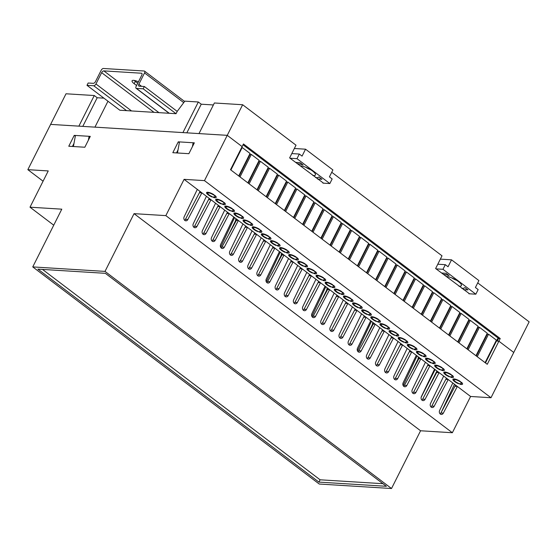 <?xml version="1.0" encoding="UTF-8"?>
<svg xmlns="http://www.w3.org/2000/svg" width="557" height="557" viewBox="0 0 557 557"><rect width="100%" height="100%" fill="white"/><g stroke="black" fill="none" stroke-linecap="round" stroke-linejoin="round"><path stroke-width="0.84" d="M459.469 383.606A4.038 1.135 -153.3 0 0 460.486 383.787A4.038 1.135 -153.3 0 0 461.356 383.529A4.038 1.135 -153.3 0 0 460.576 382.206L461.391 382.255A5.389 1.511 -153.3 0 1 462.561 384.135A5.389 1.511 -153.3 0 1 461.398 384.476A5.389 1.511 -153.3 0 1 459.866 384.184L459.469 383.606M450.348 376.685A4.038 1.135 -153.3 0 0 451.358 376.873A4.038 1.135 -153.3 0 0 452.228 376.616A4.038 1.135 -153.3 0 0 451.449 375.293L452.263 375.341A5.389 1.511 -153.3 0 1 453.433 377.214A5.389 1.511 -153.3 0 1 452.27 377.562A5.389 1.511 -153.3 0 1 450.738 377.27L450.348 376.685M441.221 369.771A4.038 1.135 -153.3 0 0 442.23 369.959A4.038 1.135 -153.3 0 0 443.107 369.695A4.038 1.135 -153.3 0 0 442.328 368.372L443.135 368.428A5.389 1.511 -153.3 0 1 444.312 370.301A5.389 1.511 -153.3 0 1 443.149 370.649A5.389 1.511 -153.3 0 1 441.617 370.356L441.221 369.771M432.1 362.858A4.038 1.135 -153.3 0 0 433.109 363.039A4.038 1.135 -153.3 0 0 433.98 362.781A4.038 1.135 -153.3 0 0 433.2 361.458L434.014 361.514A5.389 1.511 -153.3 0 1 435.184 363.387A5.389 1.511 -153.3 0 1 434.021 363.735A5.389 1.511 -153.3 0 1 432.49 363.442L432.1 362.858M422.972 355.944A4.038 1.135 -153.3 0 0 423.981 356.125A4.038 1.135 -153.3 0 0 424.859 355.867A4.038 1.135 -153.3 0 0 424.079 354.544L424.887 354.593A5.389 1.511 -153.3 0 1 426.063 356.473A5.389 1.511 -153.3 0 1 424.894 356.821A5.389 1.511 -153.3 0 1 423.369 356.522L422.972 355.944M413.851 349.03A4.038 1.135 -153.3 0 0 414.861 349.211A4.038 1.135 -153.3 0 0 415.731 348.954A4.038 1.135 -153.3 0 0 414.951 347.631L415.766 347.679A5.389 1.511 -153.3 0 1 416.935 349.559A5.389 1.511 -153.3 0 1 415.773 349.9A5.389 1.511 -153.3 0 1 414.241 349.608L413.851 349.03M404.723 342.116A4.038 1.135 -153.3 0 0 405.733 342.297A4.038 1.135 -153.3 0 0 406.61 342.04A4.038 1.135 -153.3 0 0 405.83 340.717L406.638 340.766A5.389 1.511 -153.3 0 1 407.815 342.646A5.389 1.511 -153.3 0 1 406.645 342.987A5.389 1.511 -153.3 0 1 405.12 342.694L404.723 342.116M395.602 335.203A4.038 1.135 -153.3 0 0 396.612 335.384A4.038 1.135 -153.3 0 0 397.482 335.126A4.038 1.135 -153.3 0 0 396.702 333.803L397.517 333.852A5.389 1.511 -153.3 0 1 398.687 335.732A5.389 1.511 -153.3 0 1 397.524 336.073A5.389 1.511 -153.3 0 1 395.992 335.78L395.602 335.203M386.474 328.289A4.038 1.135 -153.3 0 0 387.484 328.47A4.038 1.135 -153.3 0 0 388.361 328.212A4.038 1.135 -153.3 0 0 387.581 326.889L388.389 326.938A5.389 1.511 -153.3 0 1 389.566 328.818A5.389 1.511 -153.3 0 1 388.396 329.159A5.389 1.511 -153.3 0 1 386.871 328.867L386.474 328.289M377.354 321.368A4.038 1.135 -153.3 0 0 378.363 321.556A4.038 1.135 -153.3 0 0 379.233 321.292A4.038 1.135 -153.3 0 0 378.454 319.969L379.268 320.024A5.389 1.511 -153.3 0 1 380.438 321.897A5.389 1.511 -153.3 0 1 379.275 322.245A5.389 1.511 -153.3 0 1 377.743 321.953L377.354 321.368M368.226 314.454A4.038 1.135 -153.3 0 0 369.235 314.635A4.038 1.135 -153.3 0 0 370.113 314.378A4.038 1.135 -153.3 0 0 369.333 313.055L370.14 313.111A5.389 1.511 -153.3 0 1 371.317 314.983A5.389 1.511 -153.3 0 1 370.147 315.332A5.389 1.511 -153.3 0 1 368.616 315.039L368.226 314.454M359.105 307.541A4.038 1.135 -153.3 0 0 360.114 307.722A4.038 1.135 -153.3 0 0 360.985 307.464A4.038 1.135 -153.3 0 0 360.205 306.141L361.02 306.19A5.389 1.511 -153.3 0 1 362.189 308.07A5.389 1.511 -153.3 0 1 361.027 308.418A5.389 1.511 -153.3 0 1 359.495 308.118L359.105 307.541M349.977 300.627A4.038 1.135 -153.3 0 0 350.987 300.808A4.038 1.135 -153.3 0 0 351.864 300.55A4.038 1.135 -153.3 0 0 351.084 299.227L351.892 299.276A5.389 1.511 -153.3 0 1 353.068 301.156A5.389 1.511 -153.3 0 1 351.899 301.504A5.389 1.511 -153.3 0 1 350.367 301.205L349.977 300.627M340.856 293.713A4.038 1.135 -153.3 0 0 341.866 293.894A4.038 1.135 -153.3 0 0 342.736 293.636A4.038 1.135 -153.3 0 0 341.956 292.314L342.771 292.362A5.389 1.511 -153.3 0 1 343.941 294.242A5.389 1.511 -153.3 0 1 342.778 294.583A5.389 1.511 -153.3 0 1 341.246 294.291L340.856 293.713M331.728 286.799A4.038 1.135 -153.3 0 0 332.738 286.98A4.038 1.135 -153.3 0 0 333.615 286.723A4.038 1.135 -153.3 0 0 332.835 285.4L333.643 285.449A5.389 1.511 -153.3 0 1 334.82 287.328A5.389 1.511 -153.3 0 1 333.65 287.67A5.389 1.511 -153.3 0 1 332.118 287.377L331.728 286.799M322.6 279.886A4.038 1.135 -153.3 0 0 323.617 280.067A4.038 1.135 -153.3 0 0 324.487 279.809A4.038 1.135 -153.3 0 0 323.708 278.486L324.522 278.535A5.389 1.511 -153.3 0 1 325.692 280.415A5.389 1.511 -153.3 0 1 324.529 280.756A5.389 1.511 -153.3 0 1 322.997 280.463L322.6 279.886M313.48 272.965A4.038 1.135 -153.3 0 0 314.489 273.153A4.038 1.135 -153.3 0 0 315.366 272.895A4.038 1.135 -153.3 0 0 314.587 271.572L315.394 271.621A5.389 1.511 -153.3 0 1 316.564 273.494A5.389 1.511 -153.3 0 1 315.401 273.842A5.389 1.511 -153.3 0 1 313.87 273.55L313.48 272.965M304.352 266.051A4.038 1.135 -153.3 0 0 305.368 266.239A4.038 1.135 -153.3 0 0 306.239 265.974A4.038 1.135 -153.3 0 0 305.459 264.652L306.273 264.707A5.389 1.511 -153.3 0 1 307.443 266.58A5.389 1.511 -153.3 0 1 306.28 266.928A5.389 1.511 -153.3 0 1 304.749 266.636L304.352 266.051M295.231 259.137A4.038 1.135 -153.3 0 0 296.24 259.318A4.038 1.135 -153.3 0 0 297.118 259.061A4.038 1.135 -153.3 0 0 296.338 257.738L297.146 257.787A5.389 1.511 -153.3 0 1 298.315 259.666A5.389 1.511 -153.3 0 1 297.153 260.015A5.389 1.511 -153.3 0 1 295.621 259.722L295.231 259.137M286.103 252.224A4.038 1.135 -153.3 0 0 287.12 252.405A4.038 1.135 -153.3 0 0 287.99 252.147A4.038 1.135 -153.3 0 0 287.21 250.824L288.025 250.873A5.389 1.511 -153.3 0 1 289.194 252.753A5.389 1.511 -153.3 0 1 288.032 253.101A5.389 1.511 -153.3 0 1 286.5 252.801L286.103 252.224M276.982 245.31A4.038 1.135 -153.3 0 0 277.992 245.491A4.038 1.135 -153.3 0 0 278.869 245.233A4.038 1.135 -153.3 0 0 278.089 243.91L278.897 243.959A5.389 1.511 -153.3 0 1 280.067 245.839A5.389 1.511 -153.3 0 1 278.904 246.18A5.389 1.511 -153.3 0 1 277.372 245.888L276.982 245.31M267.854 238.396A4.038 1.135 -153.3 0 0 268.871 238.577A4.038 1.135 -153.3 0 0 269.741 238.319A4.038 1.135 -153.3 0 0 268.961 236.997L269.776 237.045A5.389 1.511 -153.3 0 1 270.946 238.925A5.389 1.511 -153.3 0 1 269.783 239.266A5.389 1.511 -153.3 0 1 268.251 238.974L267.854 238.396M258.733 231.482A4.038 1.135 -153.3 0 0 259.743 231.663A4.038 1.135 -153.3 0 0 260.62 231.406A4.038 1.135 -153.3 0 0 259.841 230.083L260.648 230.132A5.389 1.511 -153.3 0 1 261.818 232.011A5.389 1.511 -153.3 0 1 260.655 232.353A5.389 1.511 -153.3 0 1 259.123 232.06L258.733 231.482M249.606 224.568A4.038 1.135 -153.3 0 0 250.622 224.75A4.038 1.135 -153.3 0 0 251.492 224.492A4.038 1.135 -153.3 0 0 250.713 223.169L251.527 223.218A5.389 1.511 -153.3 0 1 252.697 225.091A5.389 1.511 -153.3 0 1 251.534 225.439A5.389 1.511 -153.3 0 1 250.002 225.146L249.606 224.568M240.485 217.648A4.038 1.135 -153.3 0 0 241.494 217.836A4.038 1.135 -153.3 0 0 242.372 217.571A4.038 1.135 -153.3 0 0 241.592 216.248L242.399 216.304A5.389 1.511 -153.3 0 1 243.569 218.177A5.389 1.511 -153.3 0 1 242.406 218.525A5.389 1.511 -153.3 0 1 240.875 218.233L240.485 217.648M231.357 210.734A4.038 1.135 -153.3 0 0 232.373 210.915A4.038 1.135 -153.3 0 0 233.244 210.657A4.038 1.135 -153.3 0 0 232.464 209.335L233.279 209.39A5.389 1.511 -153.3 0 1 234.448 211.263A5.389 1.511 -153.3 0 1 233.286 211.611A5.389 1.511 -153.3 0 1 231.754 211.319L231.357 210.734M222.236 203.82A4.038 1.135 -153.3 0 0 223.246 204.001A4.038 1.135 -153.3 0 0 224.116 203.744A4.038 1.135 -153.3 0 0 223.343 202.421L224.151 202.47A5.389 1.511 -153.3 0 1 225.32 204.349A5.389 1.511 -153.3 0 1 224.158 204.698A5.389 1.511 -153.3 0 1 222.626 204.398L222.236 203.82M213.108 196.906A4.038 1.135 -153.3 0 0 214.125 197.087A4.038 1.135 -153.3 0 0 214.995 196.83A4.038 1.135 -153.3 0 0 214.215 195.507L215.03 195.556A5.389 1.511 -153.3 0 1 216.2 197.436A5.389 1.511 -153.3 0 1 215.037 197.777A5.389 1.511 -153.3 0 1 213.505 197.484L213.108 196.906M213.728 197.046L213.505 197.484M206.536 192.687A5.389 1.511 -153.3 0 0 212.349 197.094L211.959 196.517A4.038 1.135 -153.3 0 1 207.74 193.321L206.536 192.687M207.733 192.249A5.389 1.511 -153.3 0 0 206.772 192.388L207.977 193.014A4.038 1.135 -153.3 0 1 213.303 194.818L214.118 194.866A5.389 1.511 -153.3 0 0 207.733 192.249M222.849 203.959L222.626 204.398M215.663 199.608A5.389 1.511 -153.3 0 0 221.477 204.015L221.08 203.43A4.038 1.135 -153.3 0 1 216.868 200.235L215.663 199.608M216.861 199.162A5.389 1.511 -153.3 0 0 215.9 199.302L217.105 199.935A4.038 1.135 -153.3 0 1 222.431 201.731L223.239 201.78A5.389 1.511 -153.3 0 0 216.861 199.162M231.977 210.873L231.754 211.319M224.784 206.522A5.389 1.511 -153.3 0 0 230.598 210.929L230.208 210.344A4.038 1.135 -153.3 0 1 225.989 207.148L224.784 206.522M225.982 206.076A5.389 1.511 -153.3 0 0 225.021 206.215L226.226 206.849A4.038 1.135 -153.3 0 1 231.552 208.645L232.366 208.694A5.389 1.511 -153.3 0 0 225.982 206.076M241.097 217.787L240.875 218.233M233.912 213.435A5.389 1.511 -153.3 0 0 239.726 217.843L239.329 217.265A4.038 1.135 -153.3 0 1 235.117 214.062L233.912 213.435M235.11 212.99A5.389 1.511 -153.3 0 0 234.149 213.129L235.353 213.763A4.038 1.135 -153.3 0 1 240.68 215.559L241.487 215.608A5.389 1.511 -153.3 0 0 235.11 212.99M250.225 224.701L250.002 225.146M243.033 220.349A5.389 1.511 -153.3 0 0 248.847 224.756L248.457 224.179A4.038 1.135 -153.3 0 1 244.238 220.983L243.033 220.349M244.231 219.911A5.389 1.511 -153.3 0 0 243.27 220.05L244.474 220.676A4.038 1.135 -153.3 0 1 249.801 222.473L250.615 222.522A5.389 1.511 -153.3 0 0 244.231 219.911M259.346 231.615L259.123 232.06M252.161 227.263A5.389 1.511 -153.3 0 0 257.975 231.67L257.578 231.092A4.038 1.135 -153.3 0 1 253.365 227.897L252.161 227.263M253.358 226.824A5.389 1.511 -153.3 0 0 252.398 226.964L253.602 227.59A4.038 1.135 -153.3 0 1 258.928 229.387L259.736 229.442A5.389 1.511 -153.3 0 0 253.358 226.824M268.474 238.528L268.251 238.974M261.282 234.177A5.389 1.511 -153.3 0 0 267.095 238.584L266.706 238.006A4.038 1.135 -153.3 0 1 262.486 234.81L261.282 234.177M262.479 233.738A5.389 1.511 -153.3 0 0 261.518 233.877L262.723 234.504A4.038 1.135 -153.3 0 1 268.049 236.307L268.864 236.356A5.389 1.511 -153.3 0 0 262.479 233.738M277.595 245.442L277.372 245.888M270.41 241.09A5.389 1.511 -153.3 0 0 276.223 245.498L275.833 244.92A4.038 1.135 -153.3 0 1 271.614 241.724L270.41 241.09M271.607 240.652A5.389 1.511 -153.3 0 0 270.646 240.791L271.851 241.418A4.038 1.135 -153.3 0 1 277.177 243.221L277.985 243.27A5.389 1.511 -153.3 0 0 271.607 240.652M286.723 252.363L286.5 252.801M279.53 248.011A5.389 1.511 -153.3 0 0 285.344 252.418L284.954 251.834A4.038 1.135 -153.3 0 1 280.735 248.638L279.53 248.011M280.728 247.566A5.389 1.511 -153.3 0 0 279.767 247.705L280.972 248.338A4.038 1.135 -153.3 0 1 286.298 250.135L287.113 250.184A5.389 1.511 -153.3 0 0 280.728 247.566M295.844 259.277L295.621 259.722M288.658 254.925A5.389 1.511 -153.3 0 0 294.472 259.332L294.082 258.747A4.038 1.135 -153.3 0 1 289.863 255.552L288.658 254.925M289.856 254.479A5.389 1.511 -153.3 0 0 288.895 254.619L290.1 255.252A4.038 1.135 -153.3 0 1 295.426 257.049L296.233 257.097A5.389 1.511 -153.3 0 0 289.856 254.479M304.971 266.19L304.749 266.636M297.779 261.839A5.389 1.511 -153.3 0 0 303.593 266.246L303.203 265.661A4.038 1.135 -153.3 0 1 298.984 262.465L297.779 261.839M298.977 261.393A5.389 1.511 -153.3 0 0 298.023 261.532L299.22 262.166A4.038 1.135 -153.3 0 1 304.547 263.962L305.361 264.011A5.389 1.511 -153.3 0 0 298.977 261.393M314.092 273.104L313.87 273.55M306.907 268.752A5.389 1.511 -153.3 0 0 312.721 273.16L312.331 272.582A4.038 1.135 -153.3 0 1 308.112 269.379L306.907 268.752M308.105 268.307A5.389 1.511 -153.3 0 0 307.144 268.446L308.348 269.08A4.038 1.135 -153.3 0 1 313.675 270.876L314.482 270.925A5.389 1.511 -153.3 0 0 308.105 268.307M323.22 280.018L322.997 280.463M316.028 275.666A5.389 1.511 -153.3 0 0 321.849 280.074L321.452 279.496A4.038 1.135 -153.3 0 1 317.232 276.3L316.028 275.666M317.225 275.228A5.389 1.511 -153.3 0 0 316.272 275.367L317.476 275.993A4.038 1.135 -153.3 0 1 322.795 277.79L323.61 277.846A5.389 1.511 -153.3 0 0 317.225 275.228M332.348 286.932L332.118 287.377M325.156 282.58A5.389 1.511 -153.3 0 0 330.969 286.987L330.58 286.409A4.038 1.135 -153.3 0 1 326.36 283.214L325.156 282.58M326.353 282.141A5.389 1.511 -153.3 0 0 325.392 282.281L326.597 282.907A4.038 1.135 -153.3 0 1 331.923 284.704L332.731 284.759A5.389 1.511 -153.3 0 0 326.353 282.141M423.592 356.083L423.369 356.522M416.399 351.732A5.389 1.511 -153.3 0 0 422.213 356.139L421.823 355.554A4.038 1.135 -153.3 0 1 417.604 352.358L416.399 351.732M417.597 351.286A5.389 1.511 -153.3 0 0 416.636 351.425L417.841 352.059A4.038 1.135 -153.3 0 1 423.167 353.855L423.974 353.904A5.389 1.511 -153.3 0 0 417.597 351.286M414.464 349.162L414.241 349.608M407.271 344.811A5.389 1.511 -153.3 0 0 413.092 349.218L412.695 348.64A4.038 1.135 -153.3 0 1 408.476 345.444L407.271 344.811M408.476 344.372A5.389 1.511 -153.3 0 0 407.515 344.511L408.72 345.138A4.038 1.135 -153.3 0 1 414.039 346.941L414.854 346.99A5.389 1.511 -153.3 0 0 408.476 344.372M441.84 369.911L441.617 370.356M434.648 365.559A5.389 1.511 -153.3 0 0 440.462 369.966L440.072 369.388A4.038 1.135 -153.3 0 1 435.853 366.186L434.648 365.559M435.846 365.113A5.389 1.511 -153.3 0 0 434.885 365.253L436.089 365.886A4.038 1.135 -153.3 0 1 441.416 367.683L442.223 367.731A5.389 1.511 -153.3 0 0 435.846 365.113M450.961 376.824L450.738 377.27M443.769 372.473A5.389 1.511 -153.3 0 0 449.59 376.88L449.193 376.302A4.038 1.135 -153.3 0 1 444.973 373.099L443.769 372.473M444.973 372.027A5.389 1.511 -153.3 0 0 444.013 372.167L445.217 372.8A4.038 1.135 -153.3 0 1 450.536 374.596L451.351 374.645A5.389 1.511 -153.3 0 0 444.973 372.027M460.089 383.738L459.866 384.184M452.897 379.387A5.389 1.511 -153.3 0 0 458.71 383.794L458.32 383.216A4.038 1.135 -153.3 0 1 454.101 380.02L452.897 379.387M454.094 378.948A5.389 1.511 -153.3 0 0 453.133 379.087L454.338 379.714A4.038 1.135 -153.3 0 1 459.664 381.51L460.472 381.566A5.389 1.511 -153.3 0 0 454.094 378.948M341.469 293.845L341.246 294.291M334.277 289.494A5.389 1.511 -153.3 0 0 340.097 293.901L339.7 293.323A4.038 1.135 -153.3 0 1 335.481 290.127L334.277 289.494M335.474 289.055A5.389 1.511 -153.3 0 0 334.52 289.194L335.725 289.821A4.038 1.135 -153.3 0 1 341.044 291.624L341.859 291.673A5.389 1.511 -153.3 0 0 335.474 289.055M432.712 362.997L432.49 363.442M425.52 358.645A5.389 1.511 -153.3 0 0 431.341 363.053L430.944 362.468A4.038 1.135 -153.3 0 1 426.725 359.272L425.52 358.645M426.725 358.2A5.389 1.511 -153.3 0 0 425.764 358.339L426.968 358.973A4.038 1.135 -153.3 0 1 432.288 360.769L433.102 360.818A5.389 1.511 -153.3 0 0 426.725 358.2M368.845 314.594L368.616 315.039M361.653 310.242A5.389 1.511 -153.3 0 0 367.467 314.649L367.077 314.064A4.038 1.135 -153.3 0 1 362.858 310.869L361.653 310.242M362.851 309.796A5.389 1.511 -153.3 0 0 361.89 309.936L363.094 310.569A4.038 1.135 -153.3 0 1 368.421 312.366L369.228 312.414A5.389 1.511 -153.3 0 0 362.851 309.796M359.718 307.68L359.495 308.118M352.525 303.328A5.389 1.511 -153.3 0 0 358.346 307.736L357.949 307.151A4.038 1.135 -153.3 0 1 353.73 303.955L352.525 303.328M353.723 302.883A5.389 1.511 -153.3 0 0 352.769 303.022L353.974 303.656A4.038 1.135 -153.3 0 1 359.293 305.452L360.107 305.501A5.389 1.511 -153.3 0 0 353.723 302.883M387.094 328.421L386.871 328.867M379.902 324.07A5.389 1.511 -153.3 0 0 385.716 328.477L385.326 327.899A4.038 1.135 -153.3 0 1 381.106 324.703L379.902 324.07M381.099 323.631A5.389 1.511 -153.3 0 0 380.139 323.77L381.343 324.397A4.038 1.135 -153.3 0 1 386.669 326.193L387.477 326.249A5.389 1.511 -153.3 0 0 381.099 323.631M377.966 321.507L377.743 321.953M370.774 317.156A5.389 1.511 -153.3 0 0 376.595 321.563L376.198 320.985A4.038 1.135 -153.3 0 1 371.979 317.782L370.774 317.156M371.979 316.71A5.389 1.511 -153.3 0 0 371.018 316.849L372.222 317.483A4.038 1.135 -153.3 0 1 377.542 319.279L378.356 319.328A5.389 1.511 -153.3 0 0 371.979 316.71M405.343 342.249L405.12 342.694M398.151 337.897A5.389 1.511 -153.3 0 0 403.964 342.304L403.574 341.726A4.038 1.135 -153.3 0 1 399.355 338.531L398.151 337.897M399.348 337.458A5.389 1.511 -153.3 0 0 398.387 337.598L399.592 338.224A4.038 1.135 -153.3 0 1 404.918 340.028L405.726 340.076A5.389 1.511 -153.3 0 0 399.348 337.458M396.215 335.335L395.992 335.78M389.023 330.983A5.389 1.511 -153.3 0 0 394.843 335.391L394.447 334.813A4.038 1.135 -153.3 0 1 390.227 331.617L389.023 330.983M390.227 330.545A5.389 1.511 -153.3 0 0 389.266 330.684L390.471 331.311A4.038 1.135 -153.3 0 1 395.79 333.107L396.605 333.163A5.389 1.511 -153.3 0 0 390.227 330.545M350.597 300.766L350.367 301.205M343.404 296.408A5.389 1.511 -153.3 0 0 349.218 300.815L348.828 300.237A4.038 1.135 -153.3 0 1 344.609 297.041L343.404 296.408M344.602 295.969A5.389 1.511 -153.3 0 0 343.641 296.108L344.846 296.742A4.038 1.135 -153.3 0 1 350.172 298.538L350.98 298.587A5.389 1.511 -153.3 0 0 344.602 295.969M32.752 266.914L319.258 484.033L391.515 488.517L105.008 271.398L32.752 266.914L61.792 209.167L30.001 207.197L48.243 170.929L27.85 169.662L43.077 181.199M446.442 378.168L431.779 406.067A2.694 2.158 -86.5 0 1 431.021 406.986M455.563 385.089L440.907 412.981A2.694 2.158 -86.5 0 1 440.148 413.9M428.194 364.341L413.531 392.239A2.694 2.158 -86.5 0 1 412.772 393.158M437.315 371.254L422.659 399.153A2.694 2.158 -86.5 0 1 421.9 400.072M325.058 286.187L470.595 396.473L490.989 397.74L204.475 180.621L184.088 179.354L325.058 286.187L311.92 313.556A2.694 2.158 93.5 0 0 313.577 317.629A2.694 2.158 93.5 0 0 315.568 316.32L329.619 289.64L327.607 289.522L313.159 316.174A2.694 2.158 -86.5 0 1 312.4 317.1M372.974 322.496L372.382 323.721L372.779 323.749L365.385 338.642L358.785 350.75A2.694 2.158 -86.5 0 1 358.026 351.669M382.568 329.772L367.912 357.664A2.694 2.158 -86.5 0 1 367.154 358.583M391.696 336.686L377.033 364.577A2.694 2.158 -86.5 0 1 376.274 365.496M400.817 343.599L386.161 371.491A2.694 2.158 -86.5 0 1 385.402 372.417M409.945 350.513L395.282 378.405A2.694 2.158 -86.5 0 1 394.523 379.331M365.385 338.642L373.232 324.09L375.244 324.216L361.194 350.896L358.785 350.75M336.943 295.196L322.287 323.088A2.694 2.158 -86.5 0 1 321.528 324.014M346.071 302.11L331.415 330.002A2.694 2.158 -86.5 0 1 330.656 330.928M355.192 309.024L340.536 336.915A2.694 2.158 -86.5 0 1 339.777 337.841M364.32 315.937L349.664 343.836A2.694 2.158 -86.5 0 1 348.905 344.755M370.683 320.762L357.545 348.132A2.694 2.158 93.5 0 0 359.202 352.205A2.694 2.158 93.5 0 0 361.194 350.896M209.202 198.389L194.546 226.281A2.694 2.158 -86.5 0 1 193.787 227.207M218.33 205.303L203.667 233.195A2.694 2.158 -86.5 0 1 202.908 234.121M227.451 212.217L212.795 240.116A2.694 2.158 -86.5 0 1 212.036 241.035M200.081 191.476L185.418 219.367A2.694 2.158 -86.5 0 1 184.659 220.293M313.159 316.174L315.568 316.32M318.695 281.369L304.038 309.26A2.694 2.158 -86.5 0 1 303.28 310.179M291.325 260.62L276.662 288.512A2.694 2.158 -86.5 0 1 275.903 289.438M300.446 267.534L285.79 295.433A2.694 2.158 -86.5 0 1 285.031 296.352M309.574 274.448L294.911 302.347A2.694 2.158 -86.5 0 1 294.152 303.266M281.731 253.351L281.139 254.577L281.536 254.605L274.141 269.491L267.541 281.598A2.694 2.158 -86.5 0 1 266.782 282.524M267.541 281.598L269.95 281.751L284 255.071L281.988 254.946L274.141 269.491M245.7 226.051L231.044 253.943A2.694 2.158 -86.5 0 1 230.285 254.862M254.828 232.965L240.164 260.857A2.694 2.158 -86.5 0 1 239.406 261.776M263.948 239.879L249.292 267.771A2.694 2.158 -86.5 0 1 248.533 268.697M273.076 246.793L258.413 274.685A2.694 2.158 -86.5 0 1 257.654 275.611M279.433 251.611L266.302 278.987A2.694 2.158 93.5 0 0 267.959 283.053A2.694 2.158 93.5 0 0 269.95 281.751M418.599 357.072L418.001 358.297L418.404 358.325L411.01 373.211L404.41 385.319A2.694 2.158 -86.5 0 1 403.651 386.245M404.41 385.319L406.819 385.472L420.862 358.792L418.857 358.666L411.01 373.211M416.302 355.331L403.164 382.708A2.694 2.158 93.5 0 0 404.828 386.774A2.694 2.158 93.5 0 0 406.819 385.472M236.105 218.776L235.514 220.001L235.91 220.029L228.523 234.922L221.916 247.03A2.694 2.158 -86.5 0 1 221.157 247.949M233.815 217.042L220.676 244.412A2.694 2.158 93.5 0 0 222.334 248.485A2.694 2.158 93.5 0 0 224.325 247.176L238.375 220.495L236.363 220.37L228.523 234.922M221.916 247.03L224.325 247.176M176.492 152.917L178.038 149.847M72.438 146.463L73.984 143.393M436.925 370.962L424.692 395.289M493.015 346.893L493.516 346.92M470.595 396.473L452.354 432.74L420.563 430.77L134.049 213.651L165.847 215.622L452.354 432.74M391.515 488.517L420.563 430.77M490.989 397.74L513.756 352.463L498.884 341.197L497.276 341.093L498.884 341.197L487.264 364.292L230.501 169.711L242.121 146.616L227.249 135.344L50.617 124.392L27.85 169.662M194.344 142.829L188.879 153.69L172.823 152.695L178.282 141.833L194.344 142.829M184.088 179.354L165.847 215.622M204.475 180.621L227.249 135.344L198.988 133.589L214.382 102.982L242.643 104.737L227.249 135.344L242.121 146.616L243.458 143.957L500.221 338.538L498.884 341.197L513.756 352.463L529.15 321.855L477.732 282.893M105.008 271.398L134.049 213.651M74.234 135.379L90.29 136.374L84.831 147.236L68.776 146.24L74.234 135.379L75.306 136.193M53.737 225.181L30.001 207.197M386.37 486.296L105.336 273.32L37.897 269.135L318.931 482.111L386.37 486.296M315.93 279.273L302.799 306.642A2.694 2.158 93.5 0 0 304.456 310.715A2.694 2.158 93.5 0 0 306.447 309.407L320.498 282.726L318.089 282.58M306.81 272.359L293.671 299.729A2.694 2.158 93.5 0 0 295.328 303.802A2.694 2.158 93.5 0 0 297.32 302.493L311.37 275.812L308.961 275.666M297.682 265.438L284.55 292.815A2.694 2.158 93.5 0 0 286.207 296.888A2.694 2.158 93.5 0 0 288.199 295.579L302.249 268.899L299.84 268.752M288.561 258.525L275.423 285.901A2.694 2.158 93.5 0 0 277.08 289.974A2.694 2.158 93.5 0 0 279.071 288.665L293.121 261.985L290.712 261.832M270.312 244.697L257.174 272.067A2.694 2.158 93.5 0 0 258.831 276.14A2.694 2.158 93.5 0 0 260.822 274.838L274.873 248.157L272.464 248.004M261.184 237.783L248.053 265.153A2.694 2.158 93.5 0 0 249.71 269.226A2.694 2.158 93.5 0 0 251.701 267.924L265.752 241.244L263.343 241.09M252.063 230.87L238.925 258.239A2.694 2.158 93.5 0 0 240.582 262.312A2.694 2.158 93.5 0 0 242.573 261.003L256.624 234.323L254.215 234.177M242.936 223.956L229.804 251.325A2.694 2.158 93.5 0 0 231.461 255.398A2.694 2.158 93.5 0 0 233.453 254.089L247.503 227.409L245.094 227.263M224.687 210.121L211.556 237.498A2.694 2.158 93.5 0 0 213.213 241.571A2.694 2.158 93.5 0 0 215.204 240.262L229.254 213.582L226.845 213.435M215.566 203.208L202.428 230.584A2.694 2.158 93.5 0 0 204.085 234.65A2.694 2.158 93.5 0 0 206.076 233.348L220.126 206.668L217.717 206.515M206.438 196.294L193.307 223.663A2.694 2.158 93.5 0 0 194.964 227.736A2.694 2.158 93.5 0 0 196.955 226.434L211.006 199.754L208.597 199.601M197.317 189.38L184.179 216.75A2.694 2.158 93.5 0 0 185.836 220.823A2.694 2.158 93.5 0 0 187.827 219.521L201.878 192.84L199.469 192.687M452.799 382.993L439.661 410.363A2.694 2.158 93.5 0 0 441.325 414.436A2.694 2.158 93.5 0 0 443.316 413.127L457.36 386.447L454.958 386.3M443.678 376.079L430.54 403.449A2.694 2.158 93.5 0 0 432.197 407.522A2.694 2.158 93.5 0 0 434.188 406.213L448.239 379.533L445.83 379.387M434.551 369.166L421.412 396.535A2.694 2.158 93.5 0 0 423.076 400.608A2.694 2.158 93.5 0 0 425.068 399.299L439.111 372.619L436.702 372.473M425.43 362.245L412.291 389.622A2.694 2.158 93.5 0 0 413.948 393.695A2.694 2.158 93.5 0 0 415.94 392.386L429.99 365.705L427.581 365.552M407.181 348.417L394.043 375.787A2.694 2.158 93.5 0 0 395.7 379.86A2.694 2.158 93.5 0 0 397.691 378.558L411.741 351.878L409.332 351.725M398.053 341.504L384.915 368.873A2.694 2.158 93.5 0 0 386.572 372.946A2.694 2.158 93.5 0 0 388.57 371.644L402.614 344.964L400.204 344.811M388.932 334.59L375.794 361.959A2.694 2.158 93.5 0 0 377.451 366.033A2.694 2.158 93.5 0 0 379.442 364.724L393.493 338.043L391.084 337.897M379.804 327.676L366.666 355.046A2.694 2.158 93.5 0 0 368.323 359.119A2.694 2.158 93.5 0 0 370.321 357.81L384.365 331.13L381.956 330.983M361.556 313.842L348.417 341.218A2.694 2.158 93.5 0 0 350.075 345.291A2.694 2.158 93.5 0 0 352.066 343.982L366.116 317.302L363.707 317.156M352.435 306.928L339.297 334.304A2.694 2.158 93.5 0 0 340.954 338.371A2.694 2.158 93.5 0 0 342.945 337.069L356.995 310.388L354.586 310.235M343.307 300.014L330.169 327.391A2.694 2.158 93.5 0 0 331.826 331.457A2.694 2.158 93.5 0 0 333.817 330.155L347.867 303.474L345.458 303.321M334.179 293.1L321.048 320.47A2.694 2.158 93.5 0 0 322.705 324.543A2.694 2.158 93.5 0 0 324.696 323.241L338.747 296.561L336.337 296.408M42.485 269.421L320.094 479.8L382.944 483.699M320.094 479.8L318.931 482.111M239.106 176.235L250.114 154.345L251.318 154.421L259.165 160.367L247.851 182.863M248.234 183.149L259.242 161.265L260.446 161.335L268.293 167.281L256.979 189.777M257.355 190.062L268.363 168.179L269.567 168.249L277.414 174.202L266.1 196.691M266.483 196.976L277.49 175.093L278.695 175.17L286.542 181.116L275.228 203.604M275.604 203.89L286.611 182.007L287.816 182.083L295.663 188.029L284.349 210.518M284.731 210.811L295.739 188.92L296.944 188.997L304.79 194.943L293.476 217.439M293.852 217.724L304.86 195.834L306.065 195.911L313.911 201.857L302.597 224.353M302.98 224.638L313.988 202.748L315.192 202.825L323.039 208.771L311.725 231.266M312.101 231.552L323.109 209.669L324.313 209.738L332.16 215.684L320.846 238.18M321.229 238.466L332.237 216.582L333.441 216.652L341.288 222.605L329.974 245.094M330.35 245.379L341.357 223.496L342.562 223.573L350.409 229.519L339.095 252.008M339.478 252.293L350.485 230.41L351.69 230.487L359.537 236.433L348.222 258.921M348.598 259.214L359.606 237.324L360.811 237.4L368.657 243.346L357.343 265.835M357.726 266.128L368.734 244.238L369.939 244.314L377.785 250.26L366.471 272.756M366.847 273.041L377.855 251.151L379.059 251.228L386.906 257.174L375.599 279.67M375.975 279.955L386.983 258.072L388.187 258.142L396.034 264.088L384.72 286.583M385.096 286.869L396.104 264.986L397.308 265.055L405.155 271.001L393.848 293.497M394.224 293.783L405.231 271.9L406.436 271.976L414.283 277.922L402.969 300.411M403.345 300.696L414.352 278.813L415.557 278.89L423.404 284.836L412.096 307.325M412.472 307.61L423.48 285.727L424.685 285.804L432.531 291.75L421.217 314.239M421.593 314.531L432.601 292.641L433.806 292.717L441.652 298.663L430.345 321.159M430.721 321.445L441.729 299.555L442.933 299.631L450.78 305.577L439.466 328.073M439.842 328.358L450.85 306.468L452.054 306.545L459.901 312.491L448.594 334.987M448.97 335.272L459.978 313.389L461.182 313.459L469.029 319.405L457.715 341.901M458.091 342.186L469.098 320.303L470.303 320.372L478.15 326.325L466.843 348.814M467.219 349.1L478.226 327.217L479.431 327.293L487.278 333.239L475.963 355.728M476.346 356.014L487.347 334.13L488.552 334.207L496.405 340.153L485.091 362.642M500.221 338.538L498.612 338.44L243.047 144.764L498.612 338.44L497.276 341.093L498.438 338.788L497.638 338.733L485.467 362.934M179.354 142.648L178.282 141.833M431.779 406.067L434.188 406.213M185.418 219.367L187.827 219.521M194.546 226.281L196.955 226.434M203.667 233.195L206.076 233.348M212.795 240.116L215.204 240.262M231.044 253.943L233.453 254.089M240.164 260.857L242.573 261.003M249.292 267.771L251.701 267.924M258.413 274.685L260.822 274.838M276.662 288.512L279.071 288.665M285.79 295.433L288.199 295.579M294.911 302.347L297.32 302.493M304.038 309.26L306.447 309.407M422.659 399.153L425.068 399.299M413.531 392.239L415.94 392.386M395.282 378.405L397.691 378.558M386.161 371.491L388.57 371.644M377.033 364.577L379.442 364.724M367.912 357.664L370.321 357.81M440.907 412.981L443.316 413.127M349.664 343.836L352.066 343.982M340.536 336.915L342.945 337.069M331.415 330.002L333.817 330.155M322.287 323.088L324.696 323.241M435.101 369.576L421.141 397.329M434.446 369.382L434.878 369.409M234.581 217.62L220.628 247.197M235.91 220.029L236.363 220.37M417.068 355.909L403.115 385.493M418.404 358.325L418.857 358.666M280.199 252.189L266.246 281.772M281.536 254.605L281.988 254.946M327.356 287.927L326.757 289.153L327.607 289.522M327.154 289.174L319.767 304.066M325.824 286.764L311.871 316.341M372.779 323.749L373.232 324.09M371.442 321.34L357.49 350.917M454.477 384.26L441.144 412.521M372.932 323.868L373.448 322.851M327.314 289.292L327.822 288.282M281.689 254.723L282.197 253.707M418.558 358.443L419.066 357.427M236.071 220.147L236.579 219.131M213.484 194.456L213.303 194.818M208.332 192.325L207.977 193.014M222.612 201.369L222.431 201.731M217.453 199.239L217.105 199.935M231.733 208.283L231.552 208.645M226.581 206.153L226.226 206.849M240.861 215.197L240.68 215.559M235.702 213.066L235.353 213.763M249.982 222.111L249.801 222.473M244.829 219.98L244.474 220.676M259.109 229.031L258.928 229.387M253.95 226.894L253.602 227.59M268.23 235.945L268.049 236.307M263.078 233.808L262.723 234.504M277.358 242.859L277.177 243.221M272.199 240.721L271.851 241.418M286.479 249.773L286.298 250.135M281.327 247.642L280.972 248.338M295.607 256.686L295.426 257.049M290.448 254.556L290.1 255.252M304.728 263.6L304.547 263.962M299.575 261.47L299.22 262.166M313.856 270.514L313.675 270.876M308.696 268.383L308.348 269.08M322.976 277.435L322.795 277.79M317.824 275.297L317.476 275.993M332.104 284.349L331.923 284.704M326.945 282.211L326.597 282.907M341.225 291.262L341.044 291.624M336.073 289.125L335.725 289.821M350.353 298.176L350.172 298.538M345.194 296.046L344.846 296.742M359.474 305.09L359.293 305.452M354.322 302.959L353.974 303.656M368.602 312.004L368.421 312.366M363.442 309.873L363.094 310.569M377.723 318.917L377.542 319.279M372.57 316.787L372.222 317.483M386.85 325.831L386.669 326.193M381.691 323.701L381.343 324.397M395.971 332.752L395.79 333.107M390.819 330.614L390.471 331.311M405.099 339.666L404.918 340.028M399.94 337.528L399.592 338.224M414.22 346.579L414.039 346.941M409.068 344.442L408.72 345.138M423.348 353.493L423.167 353.855M418.189 351.363L417.841 352.059M432.469 360.407L432.288 360.769M427.316 358.276L426.968 358.973M441.597 367.321L441.416 367.683M436.444 365.19L436.089 365.886M450.717 374.234L450.536 374.596M445.565 372.104L445.217 372.8M459.845 381.155L459.664 381.51M454.693 379.018L454.338 379.714M240.004 176.917L251.318 154.421M249.132 183.831L260.446 161.335M258.253 190.745L269.567 168.249M267.381 197.658L278.695 175.17M276.502 204.572L287.816 182.083M285.63 211.486L296.944 188.997M294.75 218.407L306.065 195.911M303.878 225.32L315.192 202.825M312.999 232.234L324.313 209.738M322.127 239.148L333.441 216.652M331.248 246.062L342.562 223.573M340.376 252.975L351.69 230.487M349.497 259.889L360.811 237.4M358.624 266.81L369.939 244.314M367.745 273.724L379.059 251.228M376.873 280.637L388.187 258.142M386.001 287.551L397.308 265.055M395.122 294.465L406.436 271.976M404.25 301.379L415.557 278.89M413.371 308.293L424.685 285.804M422.498 315.206L433.806 292.717M431.619 322.127L442.933 299.631M440.747 329.041L452.054 306.545M449.868 335.955L461.182 313.459M458.996 342.868L470.303 320.372M468.117 349.782L479.431 327.293M477.245 356.696L488.552 334.207M230.883 170.003L242.198 147.508L241.689 147.48M242.198 147.508L250.044 153.454L238.73 175.949M86.989 85.325L93.736 85.75A2.158 1.135 -52.8 0 0 95.95 83.982L101.639 72.661A2.158 1.135 127.2 0 1 103.853 70.892L141.429 73.225A2.158 1.135 127.2 0 1 141.798 73.35A2.158 1.135 127.2 0 1 141.784 75.146L136.089 86.467A2.158 1.135 -52.8 0 0 136.075 88.264A2.158 1.135 -52.8 0 0 136.444 88.396L143.191 88.814L144.354 86.502L139.215 86.189A2.158 1.135 127.2 0 1 138.839 86.056A2.158 1.135 127.2 0 1 138.86 84.26L144.548 72.939A2.158 1.135 -52.8 0 0 144.569 71.143A2.158 1.135 -52.8 0 0 144.193 71.011L103.414 68.483A2.158 1.135 -52.8 0 0 101.2 70.252L95.505 81.566A2.158 1.135 127.2 0 1 93.291 83.334L88.152 83.021L86.989 85.325L119.839 110.223L176.04 113.705L177.203 111.4L184.833 101.151L198.327 101.987L182.933 132.594L94.941 127.135L107.967 101.228M94.272 95.532L78.878 126.14L50.617 124.392L66.011 93.785L94.272 95.532L97.197 97.747L103.929 98.164M72.682 146.484L73.844 144.179M176.736 152.931L177.892 150.634M242.643 104.737L296.018 145.189L289.633 157.896L323.547 183.169M331.742 172.259L442.014 255.823L435.623 268.53L469.537 293.804M186.839 132.838L201.244 104.201L198.327 101.987M201.244 104.201L213.394 104.953M476.291 355.979L480.754 347.115M194.038 143.434L193.14 142.759L179.486 141.91L177.46 152.98M82.791 126.383L97.197 97.747M89.983 136.987L89.085 136.305L75.439 135.455L73.413 146.526M89.085 136.305L88.375 140.183M193.14 142.759L192.423 146.637M458.864 286.145A9.427 2.646 -153.3 0 0 461.384 284.711A9.427 2.646 -153.3 0 0 458.606 281.696A9.427 2.646 -153.3 0 0 446.136 276.495M461.607 288.22A13.472 3.781 -153.3 0 0 464.9 287.586L467.95 289.898L463.452 289.619M441.555 273.021L446.046 273.299L449.095 275.611A13.472 3.781 -153.3 0 0 443.393 274.42M468.924 293.769L475.831 294.193L478.157 289.577L475.413 287.503L478.902 280.568L451.532 259.827L440.343 259.13M475.831 294.193L442.982 269.303L445.308 264.679L448.044 266.754L451.532 259.827M442.982 269.303L436.075 268.871M445.308 264.679L437.788 264.213M451.831 277.915A5.389 1.511 -153.3 0 0 456.427 280.227M312.874 175.511A9.427 2.646 -153.3 0 0 315.394 174.076A9.427 2.646 -153.3 0 0 312.609 171.062A9.427 2.646 -153.3 0 0 300.146 165.861M315.617 177.586A13.472 3.781 -153.3 0 0 318.91 176.952L321.953 179.263L317.462 178.985M295.558 162.386L300.056 162.665L303.105 164.976A13.472 3.781 -153.3 0 0 297.403 163.786M322.935 183.135L329.841 183.559L332.16 178.943L329.424 176.868L332.912 169.934L305.535 149.192L294.354 148.496M329.841 183.559L296.992 158.668L299.318 154.045L302.054 156.12L305.535 149.192M296.992 158.668L290.086 158.237M299.318 154.045L291.798 153.579M305.842 167.281A5.389 1.511 -153.3 0 0 310.437 169.593M420.486 290.643A2.694 0.759 26.7 0 1 420.786 290.629A2.694 0.759 26.7 0 1 421.001 290.657M429.607 297.556A2.694 0.759 26.7 0 1 429.907 297.542A2.694 0.759 26.7 0 1 430.129 297.57M438.735 304.47A2.694 0.759 26.7 0 1 439.034 304.456A2.694 0.759 26.7 0 1 439.25 304.484M466.112 325.211A2.694 0.759 26.7 0 1 466.404 325.204A2.694 0.759 26.7 0 1 466.627 325.225M475.232 332.125A2.694 0.759 26.7 0 1 475.532 332.118A2.694 0.759 26.7 0 1 475.748 332.139M447.863 311.384A2.694 0.759 26.7 0 1 448.155 311.377A2.694 0.759 26.7 0 1 448.378 311.398M456.984 318.298A2.694 0.759 26.7 0 1 457.283 318.291A2.694 0.759 26.7 0 1 457.499 318.312M356.612 242.239A2.694 0.759 26.7 0 1 356.912 242.225A2.694 0.759 26.7 0 1 357.128 242.253M365.74 249.153A2.694 0.759 26.7 0 1 366.04 249.139A2.694 0.759 26.7 0 1 366.255 249.167M374.861 256.067A2.694 0.759 26.7 0 1 375.16 256.06A2.694 0.759 26.7 0 1 375.376 256.081M402.238 276.808A2.694 0.759 26.7 0 1 402.537 276.801A2.694 0.759 26.7 0 1 402.753 276.822M411.358 283.729A2.694 0.759 26.7 0 1 411.658 283.715A2.694 0.759 26.7 0 1 411.881 283.736M383.989 262.981A2.694 0.759 26.7 0 1 384.288 262.974A2.694 0.759 26.7 0 1 384.504 262.995M393.11 269.894A2.694 0.759 26.7 0 1 393.409 269.887A2.694 0.759 26.7 0 1 393.625 269.908M292.745 193.836A2.694 0.759 26.7 0 1 293.045 193.822A2.694 0.759 26.7 0 1 293.26 193.85M301.866 200.75A2.694 0.759 26.7 0 1 302.166 200.736A2.694 0.759 26.7 0 1 302.381 200.764M310.994 207.664A2.694 0.759 26.7 0 1 311.293 207.657A2.694 0.759 26.7 0 1 311.509 207.677M338.364 228.405A2.694 0.759 26.7 0 1 338.663 228.398A2.694 0.759 26.7 0 1 338.879 228.419M347.491 235.326A2.694 0.759 26.7 0 1 347.791 235.312A2.694 0.759 26.7 0 1 348.007 235.339M320.115 214.577A2.694 0.759 26.7 0 1 320.414 214.57A2.694 0.759 26.7 0 1 320.63 214.591M329.243 221.491A2.694 0.759 26.7 0 1 329.542 221.484A2.694 0.759 26.7 0 1 329.758 221.505M247.12 159.26A2.694 0.759 26.7 0 1 247.419 159.253A2.694 0.759 26.7 0 1 247.635 159.274M274.497 180.002A2.694 0.759 26.7 0 1 274.796 179.995A2.694 0.759 26.7 0 1 275.012 180.015M283.617 186.922A2.694 0.759 26.7 0 1 283.917 186.908A2.694 0.759 26.7 0 1 284.133 186.936M256.248 166.174A2.694 0.759 26.7 0 1 256.547 166.167A2.694 0.759 26.7 0 1 256.763 166.188M265.369 173.088A2.694 0.759 26.7 0 1 265.668 173.081A2.694 0.759 26.7 0 1 265.884 173.102M420.563 291.534A2.694 0.759 26.7 0 1 420.243 291.13M429.684 298.448A2.694 0.759 26.7 0 1 429.363 298.044M438.812 305.361A2.694 0.759 26.7 0 1 438.491 304.958M466.181 326.11A2.694 0.759 26.7 0 1 465.861 325.699M475.309 333.023A2.694 0.759 26.7 0 1 474.989 332.613M447.932 312.275A2.694 0.759 26.7 0 1 447.612 311.871M457.06 319.189A2.694 0.759 26.7 0 1 456.74 318.785M356.689 243.131A2.694 0.759 26.7 0 1 356.369 242.727M365.81 250.044A2.694 0.759 26.7 0 1 365.496 249.64M374.938 256.958A2.694 0.759 26.7 0 1 374.617 256.554M402.307 277.706A2.694 0.759 26.7 0 1 401.994 277.295M411.435 284.62A2.694 0.759 26.7 0 1 411.115 284.209M384.058 263.872A2.694 0.759 26.7 0 1 383.745 263.468M393.186 270.786A2.694 0.759 26.7 0 1 392.866 270.382M292.815 194.727A2.694 0.759 26.7 0 1 292.502 194.323M301.943 201.641A2.694 0.759 26.7 0 1 301.622 201.237M311.064 208.555A2.694 0.759 26.7 0 1 310.75 208.151M338.44 229.303A2.694 0.759 26.7 0 1 338.12 228.892M347.561 236.217A2.694 0.759 26.7 0 1 347.248 235.806M320.191 215.468A2.694 0.759 26.7 0 1 319.871 215.065M329.312 222.389A2.694 0.759 26.7 0 1 328.999 221.978M247.197 160.151A2.694 0.759 26.7 0 1 246.876 159.748M274.566 180.9A2.694 0.759 26.7 0 1 274.253 180.489M283.694 187.813A2.694 0.759 26.7 0 1 283.374 187.41M256.317 167.065A2.694 0.759 26.7 0 1 256.004 166.661M265.445 173.986A2.694 0.759 26.7 0 1 265.125 173.575M482.522 343.725L482.021 343.697M470.303 342.966L469.795 342.938M138.435 81.816A7.004 1.97 -153.3 0 0 132.079 80.8A7.004 1.97 -153.3 0 0 134.16 83.689L136.569 85.513M143.191 88.814L176.04 113.705M144.354 86.502L177.203 111.4M134.202 80.424A7.004 1.97 -153.3 0 0 135.323 81.385L137.732 83.209M459.978 338.433A7.812 2.193 -153.3 0 0 459.581 338.19M93.736 85.75L126.585 110.641M95.95 83.982L131.536 110.947M101.639 72.661L154.004 112.34M103.853 70.892L158.954 112.646M141.429 73.225L142.028 73.677M136.444 88.396L169.293 113.287M138.86 84.26L141.596 86.335M144.548 72.939L183.733 102.634M135.323 81.385L134.16 83.689M457.84 341.657A7.812 2.193 26.7 0 1 458.237 341.901M215.448 195.939L214.995 196.83M224.568 202.852L224.116 203.744M233.696 209.766L233.244 210.657M242.817 216.68L242.372 217.571M251.945 223.594L251.492 224.492M261.066 230.507L260.62 231.406M270.194 237.421L269.741 238.319M279.315 244.342L278.869 245.233M288.442 251.256L287.99 252.147M297.563 258.17L297.118 259.061M306.691 265.083L306.239 265.974M315.812 271.997L315.366 272.895M324.94 278.911L324.487 279.809M334.061 285.825L333.615 286.723M343.189 292.738L342.736 293.636M352.309 299.659L351.864 300.55M361.437 306.573L360.985 307.464M370.558 313.487L370.113 314.378M379.686 320.4L379.233 321.292M388.807 327.314L388.361 328.212M397.935 334.228L397.482 335.126M407.056 341.142L406.61 342.04M416.183 348.062L415.731 348.954M425.304 354.976L424.859 355.867M434.432 361.89L433.98 362.781M443.553 368.804L443.107 369.695M452.681 375.717L452.228 376.616M461.802 382.631L461.356 383.529M136.075 88.264L169.077 113.273M144.569 71.143L184.597 101.478"/></g></svg>
